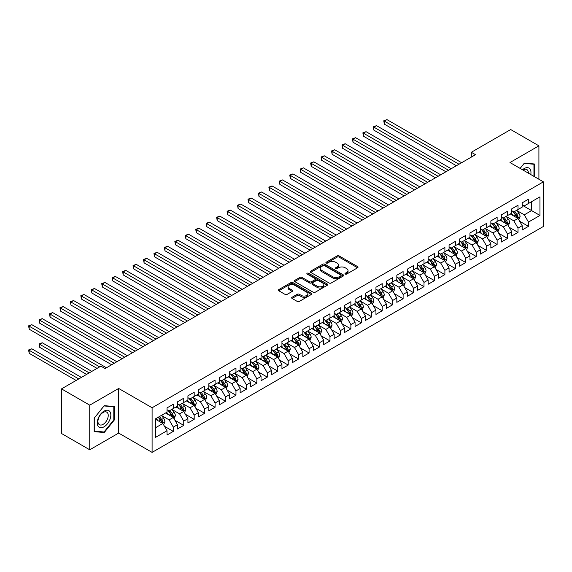 <?xml version="1.0" encoding="UTF-8"?>
<svg xmlns="http://www.w3.org/2000/svg" width="572" height="572" viewBox="0 0 572 572"><rect width="100%" height="100%" fill="white"/><g stroke="black" fill="none" stroke-linecap="round" stroke-linejoin="round"><path stroke-width="0.86" d="M345.266 274.067A1.015 0.586 0 0 0 346.703 274.067L357.6 267.775A1.451 0.837 0 0 0 358.022 267.188A1.451 0.837 0 0 0 357.6 266.595L339.139 255.934A1.451 0.837 0 0 0 337.094 255.934L326.197 262.226A1.015 0.586 0 0 0 325.897 262.641A1.015 0.586 0 0 0 326.197 263.056A1.015 0.586 0 0 0 327.634 263.056L329.043 262.241A4.64 2.681 0 0 1 335.607 262.241L337.144 263.127A4.64 2.681 0 0 1 338.502 265.022A4.64 2.681 0 0 1 337.144 266.917L335.735 267.732A1.015 0.586 0 0 0 335.435 268.146A1.015 0.586 0 0 0 335.735 268.561A1.015 0.586 0 0 0 337.165 268.561L338.581 267.746A4.64 2.681 0 0 1 345.138 267.746L346.682 268.633A4.64 2.681 0 0 1 348.041 270.527A4.64 2.681 0 0 1 346.682 272.422L345.266 273.237A1.015 0.586 0 0 0 344.973 273.652A1.015 0.586 0 0 0 345.266 274.067L345.266 273.237M292.077 297.254A1.451 0.837 0 0 0 291.656 297.848A1.451 0.837 0 0 0 292.077 298.441L297.254 301.43A1.451 0.837 0 0 0 299.306 301.43L311.404 294.444A1.451 0.837 0 0 0 311.833 293.851A1.451 0.837 0 0 0 311.404 293.264L292.95 282.604A1.451 0.837 0 0 0 290.898 282.604L278.8 289.589A1.451 0.837 0 0 0 278.378 290.183A1.451 0.837 0 0 0 278.8 290.776L285.056 294.387A1.451 0.837 0 0 0 287.108 294.387L292.285 291.398A1.451 0.837 0 0 0 292.707 290.805A1.451 0.837 0 0 0 292.285 290.211L289.182 288.424A3.882 2.238 0 0 1 288.045 286.837A3.882 2.238 0 0 1 290.44 284.77A3.882 2.238 0 0 1 294.666 285.256L306.821 292.271A3.882 2.238 0 0 1 307.958 293.851A3.882 2.238 0 0 1 305.562 295.924A3.882 2.238 0 0 1 301.33 295.438L299.306 294.265A1.451 0.837 0 0 0 297.254 294.265L292.077 297.254L292.077 298.441M89.733 405.162L89.733 449.792L118.669 433.083L118.669 388.459L89.733 405.162L61.526 388.881L100.908 366.144L105.084 368.554L475.504 154.697L471.321 152.288L471.321 157.107M118.669 388.459L152.095 407.757L543.4 181.839L543.4 226.469L152.095 452.388L152.095 407.757M538.91 179.243L538.91 145.831L509.974 162.534L543.4 181.839M538.91 145.831L510.703 129.551L471.321 152.288M329.143 283.018A1.451 0.837 0 0 0 331.195 283.018L343.293 276.033A1.451 0.837 0 0 0 343.722 275.447A1.451 0.837 0 0 0 343.293 274.853L324.839 264.192A1.451 0.837 0 0 0 322.787 264.192L310.689 271.178A1.451 0.837 0 0 0 310.267 271.772A1.451 0.837 0 0 0 310.689 272.365L329.143 283.018M307.557 274.288A1.015 0.586 0 0 1 308.587 274.431L308.587 273.223L327.348 284.055A1.451 0.837 0 0 1 327.777 284.649A1.451 0.837 0 0 1 327.348 285.242L315.251 292.228A1.451 0.837 0 0 1 313.199 292.228L294.744 281.567L299.921 278.6L299.921 277.399L294.744 280.387A1.451 0.837 0 0 0 294.323 280.981A1.451 0.837 0 0 0 294.744 281.567L294.744 280.387M299.921 278.6A1.451 0.837 0 0 1 301.973 278.6L301.973 277.399A1.451 0.837 0 0 0 299.921 277.399M301.973 277.399L309.459 281.717A1.451 0.837 0 0 0 311.511 281.717L314.943 279.737A1.451 0.837 0 0 0 315.372 279.143A1.451 0.837 0 0 0 314.943 278.55L307.15 274.052A1.015 0.586 0 0 1 306.857 273.638A1.015 0.586 0 0 1 307.479 273.094A1.015 0.586 0 0 1 308.587 273.223M522.193 205.176L531.595 210.603L531.595 201.68L539.954 196.854L528.464 203.489L528.464 199.206L522.193 202.824L522.193 207.107L518.017 209.516L518.017 205.234L511.747 208.852L511.747 213.134L507.571 215.551L507.571 211.268L501.301 214.886L501.301 219.169L497.125 221.578L497.125 217.296L490.855 220.914L490.855 225.196L486.679 227.613L486.679 223.33L480.408 226.948L480.408 231.231L476.233 233.641L476.233 229.358L469.962 232.976L469.962 237.258L465.787 239.675L465.787 235.392L459.516 239.01L459.516 243.293L455.341 245.703L455.341 241.42L449.07 245.038L449.07 249.32L444.894 251.737L444.894 247.454L438.624 251.072L438.624 255.355L434.448 257.765L434.448 253.482L428.178 257.1L428.178 261.383L424.002 263.799L424.002 259.516L417.732 263.134L417.732 267.417L413.556 269.827L413.556 265.544L407.285 269.162L407.285 273.445L403.11 275.861L403.11 271.578L396.839 275.196L396.839 279.479L392.664 281.889L392.664 277.606L386.393 281.224L386.393 285.507L382.218 287.923L382.218 283.64L375.947 287.258L375.947 291.541L371.771 293.951L371.771 289.668L365.508 293.286L365.508 297.569L361.325 299.985L361.325 295.703L355.062 299.32L355.062 303.603L350.879 306.013L350.879 301.73L344.616 305.348L344.616 309.631L340.433 312.047L340.433 307.765L334.17 311.382L334.17 315.665L329.987 318.075L329.987 313.792L323.723 317.41L323.723 321.693L319.541 324.109L319.541 319.827L313.277 323.445L313.277 327.727L309.094 330.137L309.094 325.854L302.831 329.472L302.831 333.755L298.648 336.172L298.648 331.889L292.385 335.507L292.385 339.789L288.202 342.199L288.202 337.916L281.939 341.534L281.939 345.817L277.756 348.234L277.756 343.951L271.493 347.569L271.493 351.851L267.31 354.261L267.31 349.978L261.046 353.596L261.046 357.879L256.864 360.288L256.864 356.013L250.6 359.631L250.6 363.914L246.418 366.323L246.418 362.04L240.154 365.658L240.154 369.941L235.971 372.351L235.971 368.075L229.708 371.693L229.708 375.976L225.525 378.385L225.525 374.102L219.262 377.72L219.262 382.003L215.079 384.413L215.079 380.137L208.816 383.755L208.816 388.038L204.633 390.447L204.633 386.164L198.37 389.782L198.37 394.065L194.187 396.475L194.187 392.199L187.923 395.817L187.923 400.1L183.741 402.509L183.741 398.226L177.477 401.844L177.477 406.127L173.295 408.537L173.295 404.261L167.031 407.879L167.031 412.155L155.541 418.79L155.541 437.365L167.031 430.73L162.856 423.494L155.541 419.276M539.954 196.854L539.954 215.429L528.464 222.065L524.281 214.829L516.709 210.453M519.633 221.25L528.464 226.348L528.464 222.065M528.464 226.348L522.193 229.965L522.193 225.683L518.017 228.092L513.835 220.856L506.263 216.488M509.187 227.277L518.017 232.375L518.017 228.092M518.017 232.375L511.747 235.993L511.747 231.71L507.571 234.127L503.389 226.891L495.817 222.515M498.741 233.312L507.571 238.41L507.571 234.127M507.571 238.41L501.301 242.028L501.301 237.745L497.125 240.154L492.942 232.918L485.371 228.543M488.295 239.339L497.125 244.437L497.125 240.154M497.125 244.437L490.855 248.055L490.855 243.772L486.679 246.189L482.496 238.953L474.924 234.577M477.849 245.374L486.679 250.472L486.679 246.189M486.679 250.472L480.408 254.09L480.408 249.807L476.233 252.216L472.057 244.98L464.478 240.605M467.403 251.401L476.233 256.499L476.233 252.216M476.233 256.499L469.962 260.117L469.962 255.834L465.787 258.251L461.611 251.008L454.032 246.639M456.957 257.436L465.787 262.534L465.787 258.251M465.787 262.534L459.516 266.152L459.516 261.869L455.341 264.278L451.165 257.042L443.586 252.667M446.51 263.463L455.341 268.561L455.341 264.278M455.341 268.561L449.07 272.179L449.07 267.896L444.894 270.313L440.719 263.07L433.14 258.701M436.064 269.498L444.894 274.596L444.894 270.313M444.894 274.596L438.624 278.214L438.624 273.931L434.448 276.34L430.273 269.105L422.694 264.729M425.618 275.525L434.448 280.623L434.448 276.34M434.448 280.623L428.178 284.241L428.178 279.958L424.002 282.375L419.827 275.132L412.248 270.763M415.172 281.56L424.002 286.658L424.002 282.375M424.002 286.658L417.732 290.276L417.732 285.993L413.556 288.402L409.38 281.167L401.801 276.791M404.733 287.587L413.556 292.685L413.556 288.402M413.556 292.685L407.285 296.303L407.285 292.02L403.11 294.437L398.934 287.194L391.355 282.825M394.287 293.622L403.11 298.72L403.11 294.437M403.11 298.72L396.839 302.338L396.839 298.055L392.664 300.464L388.488 293.229L380.909 288.853M383.841 299.649L392.664 304.747L392.664 300.464M392.664 304.747L386.393 308.365L386.393 304.082L382.218 306.499L378.042 299.256L370.463 294.887M373.394 305.684L382.218 310.775L382.218 306.499M382.218 310.775L375.947 314.4L375.947 310.117L371.771 312.526L367.596 305.291L360.017 300.915M362.948 311.711L371.771 316.809L371.771 312.526M371.771 316.809L365.508 320.427L365.508 316.144L361.325 318.561L357.15 311.318L349.578 306.95M352.502 317.746L361.325 322.837L361.325 318.561M361.325 322.837L355.062 326.462L355.062 322.179L350.879 324.589L346.703 317.353L339.132 312.977M342.056 323.773L350.879 328.871L350.879 324.589M350.879 328.871L344.616 332.489L344.616 328.206L340.433 330.623L336.257 323.38L328.685 319.012M331.61 329.808L340.433 334.899L340.433 330.623M340.433 334.899L334.17 338.524L334.17 334.241L329.987 336.651L325.811 329.415L318.239 325.039M321.164 335.835L329.987 340.933L329.987 336.651M329.987 340.933L323.723 344.551L323.723 340.268L319.541 342.685L315.365 335.442L307.793 331.074M310.718 341.87L319.541 346.961L319.541 342.685M319.541 346.961L313.277 350.586L313.277 346.303L309.094 348.713L304.919 341.477L297.347 337.101M300.271 347.898L309.094 352.995L309.094 348.713M309.094 352.995L302.831 356.613L302.831 352.331L298.648 354.747L294.473 347.504L286.901 343.136M289.825 353.932L298.648 359.023L298.648 354.747M298.648 359.023L292.385 362.641L292.385 358.365L288.202 360.775L284.027 353.539L276.455 349.163M279.379 359.96L288.202 365.058L288.202 360.775M288.202 365.058L281.939 368.675L281.939 364.393L277.756 366.802L273.58 359.566L266.009 355.198M268.933 365.994L277.756 371.085L277.756 366.802M277.756 371.085L271.493 374.703L271.493 370.427L267.31 372.837L263.134 365.601L255.562 361.225M258.487 372.022L267.31 377.12L267.31 372.837M267.31 377.12L261.046 380.738L261.046 376.455L256.864 378.864L252.688 371.628L245.116 367.26M248.041 378.056L256.864 383.147L256.864 378.864M256.864 383.147L250.6 386.765L250.6 382.489L246.418 384.899L242.242 377.663L234.67 373.287M237.595 384.084L246.418 389.182L246.418 384.899M246.418 389.182L240.154 392.8L240.154 388.517L235.971 390.926L231.796 383.69L224.224 379.322M227.148 390.118L235.971 395.209L235.971 390.926M235.971 395.209L229.708 398.827L229.708 394.551L225.525 396.961L221.35 389.725L213.778 385.349M216.702 396.146L225.525 401.244L225.525 396.961M225.525 401.244L219.262 404.862L219.262 400.579L215.079 402.988L210.904 395.752L203.332 391.384M206.256 402.18L215.079 407.271L215.079 402.988M215.079 407.271L208.816 410.889L208.816 406.613L204.633 409.023L200.457 401.787L192.886 397.411M195.81 408.208L204.633 413.306L204.633 409.023M204.633 413.306L198.37 416.924L198.37 412.641L194.187 415.05L190.011 407.815L182.439 403.446M185.364 414.242L194.187 419.333L194.187 415.05M194.187 419.333L187.923 422.951L187.923 418.675L183.741 421.085L179.565 413.849L171.993 409.473M174.918 420.27L183.741 425.368L183.741 421.085M183.741 425.368L177.477 428.986L177.477 424.703L173.295 427.112L169.119 419.877L161.547 415.508M164.471 426.304L173.295 431.395L173.295 427.112M173.295 431.395L167.031 435.013L167.031 430.73M167.031 409.745L169.119 410.953L173.295 408.537M155.541 427.72L162.856 423.494M177.477 403.718L179.565 404.919L183.741 402.509M169.119 419.877L173.295 417.467L165.565 413.005M177.477 424.703L173.295 417.467M187.923 397.683L190.011 398.891L194.187 396.475M179.565 413.849L183.741 411.432L176.012 406.971M187.923 418.675L183.741 411.432M198.37 391.656L200.457 392.857L204.633 390.447M190.011 407.815L194.187 405.405L186.458 400.943M198.37 412.641L194.187 405.405M208.816 385.621L210.904 386.829L215.079 384.413M200.457 401.787L204.633 399.37L196.904 394.909M208.816 406.613L204.633 399.37M219.262 379.593L221.35 380.795L225.525 378.385M210.904 395.752L215.079 393.343L207.35 388.881M219.262 400.579L215.079 393.343M229.708 373.559L231.796 374.767L235.971 372.351M221.35 389.725L225.525 387.308L217.796 382.847M229.708 394.551L225.525 387.308M240.154 367.531L242.242 368.733L246.418 366.323M231.796 383.69L235.971 381.281L228.242 376.819M240.154 388.517L235.971 381.281M250.6 361.497L252.688 362.705L256.864 360.288M242.242 377.663L246.418 375.246L238.688 370.785M250.6 382.489L246.418 375.246M261.046 355.469L263.134 356.671L267.31 354.261M252.688 371.628L256.864 369.219L249.135 364.757M261.046 376.455L256.864 369.219M271.493 349.435L273.58 350.643L277.756 348.234M263.134 365.601L267.31 363.184L259.581 358.723M271.493 370.427L267.31 363.184M281.939 343.407L284.027 344.609L288.202 342.199M273.58 359.566L277.756 357.157L270.027 352.695M281.939 364.393L277.756 357.157M292.385 337.373L294.473 338.581L298.648 336.172M284.027 353.539L288.202 351.122L280.473 346.661M292.385 358.365L288.202 351.122M302.831 331.345L304.919 332.546L309.094 330.137M294.473 347.504L298.648 345.095L290.919 340.633M302.831 352.331L298.648 345.095M313.277 325.311L315.365 326.519L319.541 324.109M304.919 341.477L309.094 339.06L301.365 334.599M313.277 346.303L309.094 339.06M323.723 319.283L325.811 320.484L329.987 318.075M315.365 335.442L319.541 333.033L311.812 328.571M323.723 340.268L319.541 333.033M334.17 313.249L336.257 314.457L340.433 312.047M325.811 329.415L329.987 326.998L322.258 322.536M334.17 334.241L329.987 326.998M344.616 307.221L346.703 308.422L350.879 306.013M336.257 323.38L340.433 320.971L332.704 316.509M344.616 328.206L340.433 320.971M355.062 301.187L357.15 302.395L361.325 299.985M346.703 317.353L350.879 314.936L343.15 310.474M355.062 322.179L350.879 314.936M365.508 295.159L367.596 296.368L371.771 293.951M357.15 311.318L361.325 308.909L353.596 304.447M365.508 316.144L361.325 308.909M375.947 289.125L378.042 290.333L382.218 287.923M367.596 305.291L371.771 302.881L364.042 298.412M375.947 310.117L371.771 302.881M386.393 283.097L388.488 284.305L392.664 281.889M378.042 299.256L382.218 296.847L374.488 292.385M386.393 304.082L382.218 296.847M396.839 277.062L398.934 278.271L403.11 275.861M388.488 293.229L392.664 290.819L384.935 286.35M396.839 298.055L392.664 290.819M407.285 271.035L409.38 272.243L413.556 269.827M398.934 287.194L403.11 284.784L395.381 280.323M407.285 292.02L403.11 284.784M417.732 265L419.827 266.209L424.002 263.799M409.38 281.167L413.556 278.757L405.827 274.288M417.732 285.993L413.556 278.757M428.178 258.973L430.273 260.181L434.448 257.765M419.827 275.132L424.002 272.722L416.273 268.261M428.178 279.958L424.002 272.722M438.624 252.938L440.719 254.147L444.894 251.737M430.273 269.105L434.448 266.695L426.719 262.226M438.624 273.931L434.448 266.695M449.07 246.911L451.165 248.119L455.341 245.703M440.719 263.07L444.894 260.66L437.165 256.199M449.07 267.896L444.894 260.66M459.516 240.876L461.611 242.085L465.787 239.675M451.165 257.042L455.341 254.633L447.611 250.164M459.516 261.869L455.341 254.633M469.962 234.849L472.057 236.057L476.233 233.641M461.611 251.008L465.787 248.598L458.058 244.137M469.962 255.834L465.787 248.598M480.408 228.814L482.496 230.023L486.679 227.613M472.057 244.98L476.233 242.571L468.504 238.102M480.408 249.807L476.233 242.571M490.855 222.787L492.942 223.995L497.125 221.578M482.496 238.953L486.679 236.536L478.95 232.075M490.855 243.772L486.679 236.536M501.301 216.752L503.389 217.961L507.571 215.551M492.942 232.918L497.125 230.509L489.396 226.04M501.301 237.745L497.125 230.509M511.747 210.725L513.835 211.933L518.017 209.516M503.389 226.891L507.571 224.474L499.842 220.013M511.747 231.71L507.571 224.474M522.193 204.69L524.281 205.899L528.464 203.489M513.835 220.856L518.017 218.447L510.288 213.978M522.193 225.683L518.017 218.447M61.526 388.881L61.526 433.512L89.733 449.792M118.669 433.083L152.095 452.388M524.281 214.829L531.595 210.603L539.954 215.429M534.47 176.676L534.47 163.992L524.388 163.091L520.12 168.397M114.329 419.991L114.329 406.556L104.247 405.655L94.173 418.196L94.173 431.631L104.247 432.532L114.329 419.991L113.807 419.691M345.674 274.21L346.682 273.63A4.64 2.681 0 0 0 348.041 271.736L348.041 270.527M338.502 265.022L338.502 266.23A4.64 2.681 0 0 1 337.144 268.125L336.136 268.704M357.579 267.789L339.139 257.143A1.451 0.837 0 0 0 337.094 257.143L326.605 263.199M343.279 276.047L324.839 265.401A1.451 0.837 0 0 0 322.787 265.401L310.71 272.379L310.689 271.178M340.733 275.854A1.015 0.586 0 0 0 341.026 275.447A1.015 0.586 0 0 0 340.733 275.032L324.531 265.673A1.015 0.586 0 0 0 323.094 265.673L321.607 266.531A4.64 2.681 0 0 0 320.248 268.425A4.64 2.681 0 0 0 321.607 270.32L332.682 276.719A4.64 2.681 0 0 0 339.246 276.719L340.733 275.854L340.733 277.062A1.015 0.586 0 0 0 341.026 276.648L341.026 275.447M320.248 268.425L320.248 269.634A4.64 2.681 0 0 0 321.607 271.528L321.607 270.32M340.733 277.062L339.246 277.921A4.64 2.681 0 0 1 332.682 277.921L321.607 271.528M301.973 278.6L309.459 282.925A1.451 0.837 0 0 0 311.511 282.925L314.943 280.938A1.451 0.837 0 0 0 315.372 280.351L315.372 279.143M308.587 274.431L327.334 285.249M317.224 286.2A3.882 2.238 0 0 0 321.45 286.686A3.882 2.238 0 0 0 323.845 284.62A3.882 2.238 0 0 0 322.708 283.033L318.432 280.566A1.451 0.837 0 0 0 316.38 280.566L312.941 282.547A1.451 0.837 0 0 0 312.519 283.14A1.451 0.837 0 0 0 312.941 283.733L317.224 286.2L317.224 287.409A3.882 2.238 0 0 0 321.45 287.895A3.882 2.238 0 0 0 323.845 285.828L323.845 284.62M312.519 283.14L312.519 284.348A1.451 0.837 0 0 0 312.941 284.935L312.941 283.733M317.224 287.409L312.941 284.935M307.958 293.851L307.958 295.059A3.882 2.238 0 0 1 305.562 297.125A3.882 2.238 0 0 1 301.33 296.646L299.306 295.474A1.451 0.837 0 0 0 297.254 295.474L292.099 298.455M288.045 286.837L288.045 288.045A3.882 2.238 0 0 0 289.182 289.625L289.182 288.424M292.263 291.405L289.182 289.625M311.39 294.458L292.95 283.812A1.451 0.837 0 0 0 290.898 283.812L278.821 290.783L278.8 289.589M103.182 431.917L104.247 432.532M518.79 219.784L520.084 216.624A3.918 2.259 -120 0 0 518.833 213.292L516.616 210.324M513.077 215.594L511.389 213.342M384.341 148.262L435.492 177.799L363.449 136.2L363.449 133.183L366.059 131.674L440.719 174.782M517.281 218.018L517.967 216.788A3.918 2.259 -120 0 0 516.852 214.436L514.628 211.476M513.363 211.654L516.108 215.315A1.995 1.151 60 0 1 516.466 215.923L517.967 216.788M512.676 211.261L515.594 215.158A3.918 2.259 60 0 1 516.716 217.51L516.795 217.739M458.994 164.228L384.341 121.121L386.951 119.612L461.611 162.72M456.384 165.737L384.341 124.138L384.341 121.121L383.762 120.792L386.951 119.612M384.341 124.138L383.762 120.792M508.344 225.811L509.638 222.651A3.918 2.259 -120 0 0 508.386 219.319L506.17 216.359M502.631 221.629L500.943 219.376M373.895 154.29L425.046 183.827L353.003 142.228L353.003 139.218L355.612 137.709L430.273 180.809M506.835 224.052L507.521 222.823A3.918 2.259 -120 0 0 506.406 220.463L504.182 217.503M502.917 217.689L505.662 221.35A1.995 1.151 60 0 1 506.02 221.95L507.521 222.823M502.23 217.288L505.147 221.192A3.918 2.259 60 0 1 506.27 223.545L506.349 223.774M497.897 231.846L499.192 228.686A3.918 2.259 -120 0 0 497.94 225.354L495.724 222.386M492.185 227.656L490.497 225.404M363.449 160.324L414.6 189.861L342.557 148.262L342.557 145.245L345.166 143.736L419.827 186.844M496.389 230.08L497.075 228.85A3.918 2.259 -120 0 0 495.96 226.498L493.736 223.538M492.471 223.716L495.216 227.377A1.995 1.151 60 0 1 495.574 227.985L497.075 228.85M491.784 223.323L494.701 227.22A3.918 2.259 60 0 1 495.824 229.572L495.903 229.801M448.548 170.256L373.895 127.156L376.505 125.647L451.165 168.747M445.938 171.764L373.895 130.166L373.895 127.156L373.316 126.82L376.505 125.647M373.895 130.166L373.316 126.82M438.102 176.29L362.87 132.854L366.059 131.674M363.449 136.2L362.87 132.854M530.759 174.539A9.602 5.541 120 0 0 530.058 169.09A9.602 5.541 120 0 0 522.508 169.777M528.364 173.152A7.272 4.197 120 0 0 527.677 170.32A7.272 4.197 120 0 0 526.862 169.562A7.272 4.197 120 0 0 523.001 170.056M520.141 168.411L524.181 163.385L533.948 164.257L533.948 176.376M533.297 163.885L533.948 164.257M98.162 426.29A9.602 5.541 120 0 0 107.436 423.802A9.602 5.541 120 0 0 109.924 411.661A9.602 5.541 120 0 0 100.643 414.142A9.602 5.541 120 0 0 98.162 426.29M98.634 423.959A7.272 4.197 120 0 0 99.456 424.717A7.272 4.197 120 0 0 106.22 421.328A7.272 4.197 120 0 0 107.543 412.884A7.272 4.197 120 0 0 106.721 412.126A7.272 4.197 120 0 0 99.957 415.522A7.272 4.197 120 0 0 98.634 423.959M104.04 405.948L113.807 406.821L113.807 419.848L104.04 431.996L94.273 431.124L94.273 418.103L104.04 405.948M113.163 406.449L113.807 406.821M487.451 237.873L488.745 234.713A3.918 2.259 -120 0 0 487.494 231.381L485.278 228.421M481.738 233.691L480.058 231.438M353.003 166.352L404.154 195.889L332.11 154.29L332.11 151.28L334.72 149.771L409.38 192.871M485.943 236.114L486.636 234.885A3.918 2.259 -120 0 0 485.514 232.525L483.29 229.565M482.024 229.751L484.77 233.412A1.995 1.151 60 0 1 485.127 234.012L486.636 234.885M481.338 229.351L484.255 233.254A3.918 2.259 60 0 1 485.378 235.607L485.456 235.836M477.005 243.908L478.299 240.748A3.918 2.259 -120 0 0 477.048 237.416L474.832 234.448M471.292 239.718L469.612 237.466M342.557 172.386L393.708 201.916L321.664 160.324L321.664 157.307L324.274 155.798L398.934 198.906M475.496 242.142L476.19 240.912A3.918 2.259 -120 0 0 475.067 238.56L472.844 235.6M471.578 235.778L474.324 239.439A1.995 1.151 60 0 1 474.681 240.047L476.19 240.912M470.892 235.385L473.809 239.282A3.918 2.259 60 0 1 474.932 241.634L475.01 241.863M427.656 182.318L352.423 138.882L355.612 137.709M353.003 142.228L352.423 138.882M417.21 188.352L341.977 144.916L345.166 143.736M342.557 148.262L341.977 144.916M466.559 249.935L467.853 246.775A3.918 2.259 -120 0 0 466.602 243.443L464.385 240.483M460.846 245.745L459.166 243.5M332.11 178.414L383.261 207.951L311.218 166.352L311.218 163.342L313.828 161.833L388.488 204.933M465.05 248.177L465.744 246.947A3.918 2.259 -120 0 0 464.621 244.587L462.398 241.627M461.132 241.813L463.878 245.474A1.995 1.151 60 0 1 464.235 246.074L465.744 246.947M460.446 241.413L463.37 245.317A3.918 2.259 60 0 1 464.485 247.669L464.564 247.898M406.763 194.38L331.531 150.944L334.72 149.771M332.11 154.29L331.531 150.944M456.113 255.97L457.407 252.81A3.918 2.259 -120 0 0 456.156 249.478L453.939 246.511M450.4 251.78L448.72 249.528M321.664 184.449L372.815 213.978L300.772 172.386L300.772 169.369L303.382 167.861L378.042 210.968M454.604 254.204L455.298 252.974A3.918 2.259 -120 0 0 454.175 250.622L451.952 247.662M450.686 247.84L453.432 251.501A1.995 1.151 60 0 1 453.789 252.109L455.298 252.974M450 247.447L452.924 251.344A3.918 2.259 60 0 1 454.039 253.696L454.118 253.925M396.317 200.415L321.085 156.978L324.274 155.798M321.664 160.324L321.085 156.978M445.667 261.997L446.961 258.837A3.918 2.259 -120 0 0 445.71 255.505L443.493 252.545M439.961 257.808L438.274 255.562M311.218 190.476L362.369 220.013L290.326 178.414L290.326 175.404L292.935 173.895L367.596 216.995M444.158 260.239L444.852 259.009A3.918 2.259 -120 0 0 443.729 256.649L441.512 253.689M440.24 253.875L442.985 257.536A1.995 1.151 60 0 1 443.343 258.136L444.852 259.009M439.553 253.475L442.478 257.379A3.918 2.259 60 0 1 443.593 259.731L443.672 259.96M385.871 206.442L310.639 163.006L313.828 161.833M311.218 166.352L310.639 163.006M435.221 268.032L436.515 264.872A3.918 2.259 -120 0 0 435.263 261.54L433.047 258.573M429.515 263.842L427.827 261.59M300.772 196.511L351.923 226.04L279.88 184.449L279.88 181.431L282.489 179.923L357.15 223.03M433.712 266.266L434.405 265.036A3.918 2.259 -120 0 0 433.283 262.684L431.066 259.724M429.794 259.902L432.539 263.563A1.995 1.151 60 0 1 432.897 264.171L434.405 265.036M429.107 259.509L432.032 263.406A3.918 2.259 60 0 1 433.147 265.758L433.226 265.987M375.425 212.477L300.193 169.04L303.382 167.861M300.772 172.386L300.193 169.04M424.774 274.06L426.068 270.899A3.918 2.259 -120 0 0 424.817 267.567L422.601 264.607M419.069 269.87L417.381 267.625M290.326 202.538L341.477 232.075L269.433 190.476L269.433 187.466L272.043 185.957L346.703 229.057M423.266 272.293L423.959 271.071A3.918 2.259 -120 0 0 422.837 268.711L420.62 265.751M419.347 265.937L422.093 269.598A1.995 1.151 60 0 1 422.451 270.198L423.959 271.071M418.661 265.537L421.585 269.441A3.918 2.259 60 0 1 422.701 271.793L422.779 272.022M364.979 218.504L289.747 175.068L292.935 173.895M290.326 178.414L289.747 175.068M414.328 280.094L415.622 276.934A3.918 2.259 -120 0 0 414.378 273.602L412.155 270.635M408.623 275.904L406.935 273.652M279.88 208.573L331.031 238.102L258.987 196.511L258.987 193.493L261.597 191.985L336.257 235.092M412.82 278.328L413.513 277.098A3.918 2.259 -120 0 0 412.391 274.746L410.174 271.786M408.901 271.965L411.647 275.625A1.995 1.151 60 0 1 412.004 276.233L413.513 277.098M408.215 271.571L411.139 275.468A3.918 2.259 60 0 1 412.255 277.82L412.333 278.049M354.533 224.539L279.308 181.102L282.489 179.923M279.88 184.449L279.308 181.102M403.882 286.122L405.176 282.961A3.918 2.259 -120 0 0 403.932 279.629L401.708 276.669M398.176 281.932L396.489 279.679M269.433 214.6L320.585 244.137L248.541 202.538L248.541 199.528L251.151 198.019L325.811 241.119M402.373 284.356L403.067 283.133A3.918 2.259 -120 0 0 401.944 280.773L399.728 277.813M398.455 277.999L401.201 281.66A1.995 1.151 60 0 1 401.558 282.261L403.067 283.133M397.769 277.599L400.693 281.503A3.918 2.259 60 0 1 401.809 283.855L401.887 284.084M344.087 230.566L268.861 187.13L272.043 185.957M269.433 190.476L268.861 187.13M393.436 292.156L394.73 288.996A3.918 2.259 -120 0 0 393.486 285.664L391.262 282.697M387.73 287.966L386.043 285.714M258.987 220.635L310.138 250.164L238.095 208.573L238.095 205.555L240.705 204.047L315.365 247.154M391.927 290.39L392.621 289.16A3.918 2.259 -120 0 0 391.498 286.808L389.282 283.841M388.009 284.027L390.755 287.687A1.995 1.151 60 0 1 391.112 288.295L392.621 289.16M387.323 283.633L390.247 287.53A3.918 2.259 60 0 1 391.362 289.882L391.441 290.111M333.648 236.601L258.415 193.164L261.597 191.985M258.987 196.511L258.415 193.164M382.99 298.184L384.284 295.023A3.918 2.259 -120 0 0 383.04 291.691L380.816 288.731M377.284 293.994L375.597 291.741M248.541 226.662L299.692 256.199L227.649 214.6L227.649 211.59L230.259 210.081L304.919 253.181M381.481 296.418L382.175 295.195A3.918 2.259 -120 0 0 381.052 292.835L378.836 289.875M377.563 290.061L380.308 293.722A1.995 1.151 60 0 1 380.666 294.323L382.175 295.195M376.877 289.661L379.801 293.558A3.918 2.259 60 0 1 380.916 295.917L380.995 296.146M323.201 242.628L247.969 199.192L251.151 198.019M248.541 202.538L247.969 199.192M372.544 304.218L373.838 301.058A3.918 2.259 -120 0 0 372.594 297.726L370.37 294.759M366.838 300.028L365.15 297.776M238.095 232.697L289.246 262.226L217.203 220.635L217.203 217.617L219.812 216.109L294.473 259.216M371.035 302.452L371.728 301.222A3.918 2.259 -120 0 0 370.606 298.87L368.389 295.903M367.117 296.089L369.862 299.749A1.995 1.151 60 0 1 370.227 300.357L371.728 301.222M366.43 295.695L369.355 299.592A3.918 2.259 60 0 1 370.47 301.945L370.549 302.173M312.755 248.656L237.523 205.226L240.705 204.047M238.095 208.573L237.523 205.226M362.097 310.246L363.392 307.085A3.918 2.259 -120 0 0 362.147 303.753L359.924 300.793M356.392 306.056L354.704 303.803M227.649 238.724L278.8 268.261L206.757 226.662L206.757 223.652L209.366 222.143L284.027 265.244M360.589 308.48L361.282 307.257A3.918 2.259 -120 0 0 360.16 304.897L357.943 301.937M356.678 302.123L359.416 305.777A1.995 1.151 60 0 1 359.781 306.385L361.282 307.257M355.984 301.723L358.909 305.62A3.918 2.259 60 0 1 360.024 307.979L360.11 308.201M302.309 254.69L227.077 211.254L230.259 210.081M227.649 214.6L227.077 211.254M351.651 316.28L352.945 313.12A3.918 2.259 -120 0 0 351.701 309.781L349.478 306.821M345.946 312.09L344.258 309.838M217.203 244.759L268.354 274.288L196.31 232.697L196.31 229.679L198.92 228.171L273.58 271.278M350.143 314.514L350.836 313.284A3.918 2.259 -120 0 0 349.714 310.932L347.497 307.965M346.232 308.151L348.97 311.812A1.995 1.151 60 0 1 349.335 312.419L350.836 313.284M345.538 307.757L348.462 311.654A3.918 2.259 60 0 1 349.578 314.007L349.664 314.235M291.863 260.718L216.631 217.288L219.812 216.109M217.203 220.635L216.631 217.288M341.205 322.308L342.499 319.147A3.918 2.259 -120 0 0 341.255 315.815L339.032 312.855M335.499 318.118L333.812 315.866M206.757 250.786L257.908 280.323L185.864 238.724L185.864 235.714L188.474 234.205L263.134 277.306M339.697 320.542L340.39 319.319A3.918 2.259 -120 0 0 339.267 316.959L337.051 313.999M335.785 314.185L338.524 317.839A1.995 1.151 60 0 1 338.889 318.447L340.39 319.319M335.092 313.785L338.016 317.682A3.918 2.259 60 0 1 339.132 320.041L339.217 320.263M281.417 266.752L206.185 223.316L209.366 222.143M206.757 226.662L206.185 223.316M330.759 328.342L332.053 325.182A3.918 2.259 -120 0 0 330.809 321.843L328.585 318.883M325.053 324.152L323.366 321.9M196.31 256.821L247.462 286.35L175.418 244.759L175.418 241.742L178.028 240.233L252.688 283.34M329.25 326.576L329.944 325.346A3.918 2.259 -120 0 0 328.821 322.994L326.605 320.027M325.339 320.213L328.078 323.874A1.995 1.151 60 0 1 328.442 324.481L329.944 325.346M324.646 319.82L327.57 323.716A3.918 2.259 60 0 1 328.685 326.069L328.771 326.297M270.971 272.78L195.738 229.351L198.92 228.171M196.31 232.697L195.738 229.351M320.313 334.37L321.607 331.209A3.918 2.259 -120 0 0 320.363 327.878L318.139 324.917M314.607 330.18L312.92 327.928M185.864 262.848L237.015 292.385L164.972 250.786L164.972 247.776L167.582 246.267L242.242 289.368M318.804 332.604L319.498 331.381A3.918 2.259 -120 0 0 318.375 329.022L316.159 326.061M314.893 326.247L317.632 329.901A1.995 1.151 60 0 1 317.996 330.509L319.498 331.381M314.2 325.847L317.124 329.744A3.918 2.259 60 0 1 318.247 332.103L318.325 332.325M260.525 278.814L185.292 235.378L188.474 234.205M185.864 238.724L185.292 235.378M309.867 340.404L311.161 337.244A3.918 2.259 -120 0 0 309.917 333.905L307.693 330.945M304.161 336.214L302.474 333.962M175.418 268.883L226.569 298.412L154.526 256.821L154.526 253.804L157.136 252.295L231.796 295.402M308.358 338.638L309.052 337.408A3.918 2.259 -120 0 0 307.929 335.056L305.713 332.089M304.447 332.275L307.185 335.936A1.995 1.151 60 0 1 307.55 336.543L309.052 337.408M303.753 331.882L306.678 335.778A3.918 2.259 60 0 1 307.8 338.131L307.879 338.359M250.078 284.842L174.846 241.413L178.028 240.233M175.418 244.759L174.846 241.413M299.421 346.432L300.715 343.272A3.918 2.259 -120 0 0 299.471 339.94L297.247 336.979M293.715 342.242L292.027 339.99M164.972 274.91L216.123 304.447L144.08 262.848L144.08 259.831L146.689 258.329L221.35 301.43M297.912 344.666L298.605 343.443A3.918 2.259 -120 0 0 297.483 341.084L295.266 338.123M294.001 338.309L296.739 341.963A1.995 1.151 60 0 1 297.104 342.571L298.605 343.443M293.307 337.909L296.232 341.806A3.918 2.259 60 0 1 297.354 344.165L297.433 344.387M239.632 290.876L164.4 247.44L167.582 246.267M164.972 250.786L164.4 247.44M288.974 352.466L290.269 349.306A3.918 2.259 -120 0 0 289.024 345.967L286.801 343.007M283.269 348.276L281.581 346.024M154.526 280.945L205.677 310.474L133.633 268.883L133.633 265.866L136.243 264.357L210.904 307.464M287.466 350.7L288.159 349.471A3.918 2.259 -120 0 0 287.037 347.118L284.82 344.151M283.555 344.337L286.293 347.998A1.995 1.151 60 0 1 286.658 348.605L288.159 349.471M282.861 343.944L285.785 347.84A3.918 2.259 60 0 1 286.908 350.193L286.987 350.421M229.186 296.904L153.954 253.475L157.136 252.295M154.526 256.821L153.954 253.475M278.528 358.494L279.822 355.334A3.918 2.259 -120 0 0 278.578 352.002L276.355 349.042M272.823 354.304L271.135 352.052M144.08 286.972L195.231 316.509L123.187 274.91L123.187 271.893L125.797 270.392L200.457 313.492M277.02 356.728L277.713 355.498A3.918 2.259 -120 0 0 276.591 353.146L274.374 350.186M273.109 350.371L275.847 354.025A1.995 1.151 60 0 1 276.212 354.633L277.713 355.498M272.415 349.971L275.339 353.868A3.918 2.259 60 0 1 276.462 356.227L276.541 356.449M218.74 302.938L143.508 259.502L146.689 258.329M144.08 262.848L143.508 259.502M268.082 364.528L269.383 361.368A3.918 2.259 -120 0 0 268.132 358.029L265.908 355.069M262.376 360.339L260.689 358.086M133.633 293.007L184.792 322.536L112.741 280.945L112.741 277.928L115.351 276.419L190.011 319.519M266.573 362.762L267.267 361.533A3.918 2.259 -120 0 0 266.144 359.18L263.928 356.213M262.662 356.399L265.401 360.06A1.995 1.151 60 0 1 265.765 360.667L267.267 361.533M261.969 356.006L264.893 359.902A3.918 2.259 60 0 1 266.016 362.255L266.094 362.484M208.294 308.966L133.061 265.537L136.243 264.357M133.633 268.883L133.061 265.537M257.636 370.556L258.937 367.396A3.918 2.259 -120 0 0 257.686 364.064L255.462 361.104M251.93 366.366L250.243 364.114M123.187 299.034L174.346 328.571L102.295 286.972L102.295 283.955L104.905 282.454L179.565 325.554M256.127 368.79L256.821 367.56A3.918 2.259 -120 0 0 255.698 365.208L253.482 362.248M252.216 362.433L254.955 366.087A1.995 1.151 60 0 1 255.319 366.695L256.821 367.56M251.523 362.033L254.447 365.93A3.918 2.259 60 0 1 255.57 368.289L255.648 368.511M197.848 315L122.615 271.564L125.797 270.392M123.187 274.91L122.615 271.564M247.19 376.591L248.491 373.43A3.918 2.259 -120 0 0 247.24 370.091L245.016 367.131M241.484 372.401L239.797 370.148M112.741 305.069L163.899 334.599L91.849 293.007L91.849 289.99L94.459 288.481L169.119 331.581M245.681 374.824L246.375 373.595A3.918 2.259 -120 0 0 245.252 371.242L243.036 368.275M241.77 368.461L244.509 372.122A1.995 1.151 60 0 1 244.873 372.729L246.375 373.595M241.077 368.068L244.001 371.964A3.918 2.259 60 0 1 245.123 374.317L245.202 374.546M187.401 321.028L112.169 277.599L115.351 276.419M112.741 280.945L112.169 277.599M236.744 382.618L238.045 379.458A3.918 2.259 -120 0 0 236.794 376.126L234.57 373.166M231.038 378.428L229.351 376.176M102.295 311.096L153.453 340.633L81.403 299.034L81.403 296.017L84.013 294.516L158.673 337.616M235.235 380.852L235.929 379.622A3.918 2.259 -120 0 0 234.806 377.27L232.589 374.31M231.324 374.496L234.062 378.149A1.995 1.151 60 0 1 234.427 378.757L235.929 379.622M230.63 374.095L233.555 377.992A3.918 2.259 60 0 1 234.677 380.351L234.756 380.573M176.955 327.062L101.723 283.626L104.905 282.454M102.295 286.972L101.723 283.626M226.305 388.653L227.599 385.492A3.918 2.259 -120 0 0 226.348 382.153L224.131 379.193M220.592 384.463L218.904 382.21M91.849 317.131L143.007 346.661L70.957 305.069L70.957 302.052L73.573 300.543L148.227 343.643M224.789 386.887L225.482 385.657A3.918 2.259 -120 0 0 224.36 383.304L222.143 380.337M220.878 380.523L223.616 384.184A1.995 1.151 60 0 1 223.981 384.792L225.482 385.657M220.184 380.13L223.109 384.026A3.918 2.259 60 0 1 224.231 386.379L224.31 386.608M166.509 333.09L91.277 289.661L94.459 288.481M91.849 293.007L91.277 289.661M215.858 394.68L217.153 391.52A3.918 2.259 -120 0 0 215.901 388.188L213.685 385.228M210.146 390.49L208.458 388.238M81.403 323.159L132.561 352.695L60.51 311.096L60.51 308.079L63.127 306.578L137.78 349.678M214.343 392.914L215.036 391.684A3.918 2.259 -120 0 0 213.914 389.332L211.697 386.372M210.432 386.558L213.17 390.211A1.995 1.151 60 0 1 213.535 390.819L215.036 391.684M209.738 386.157L212.662 390.054A3.918 2.259 60 0 1 213.785 392.413L213.864 392.635M156.063 339.125L80.831 295.688L84.013 294.516M81.403 299.034L80.831 295.688M205.412 400.715L206.707 397.554A3.918 2.259 -120 0 0 205.455 394.215L203.239 391.255M199.7 396.525L198.012 394.272M70.957 329.193L122.115 358.723L50.064 317.131L50.064 314.114L52.681 312.605L127.334 355.705M203.897 398.949L204.59 397.719A3.918 2.259 -120 0 0 203.468 395.366L201.251 392.399M199.985 392.585L202.724 396.246A1.995 1.151 60 0 1 203.089 396.854L204.59 397.719M199.299 392.192L202.216 396.089A3.918 2.259 60 0 1 203.339 398.441L203.417 398.67M145.617 345.152L70.385 301.723L73.573 300.543M70.957 305.069L70.385 301.723M194.966 406.742L196.26 403.582A3.918 2.259 -120 0 0 195.009 400.25L192.793 397.29M189.253 402.552L187.566 400.3M60.51 335.221L111.669 364.757L39.618 323.159L39.618 320.141L42.235 318.64L116.888 361.74M193.45 404.976L194.144 403.746A3.918 2.259 -120 0 0 193.021 401.394L190.805 398.434M189.539 398.62L192.278 402.273A1.995 1.151 60 0 1 192.642 402.881L194.144 403.746M188.853 398.219L191.77 402.116A3.918 2.259 60 0 1 192.893 404.476L192.971 404.697M135.171 351.187L59.938 307.75L63.127 306.578M60.51 311.096L59.938 307.75M184.52 412.777L185.814 409.616A3.918 2.259 -120 0 0 184.563 406.277L182.346 403.317M178.807 408.587L177.12 406.334M50.064 341.255L97.04 368.375L29.172 329.193L29.172 326.176L31.789 324.667L106.442 367.767M183.004 411.011L183.698 409.781A3.918 2.259 -120 0 0 182.575 407.428L180.359 404.461M179.093 404.647L181.832 408.308A1.995 1.151 60 0 1 182.196 408.916L183.698 409.781M178.407 404.247L181.324 408.151A3.918 2.259 60 0 1 182.447 410.503L182.525 410.732M124.725 357.214L49.492 313.778L52.681 312.605M50.064 317.131L49.492 313.778M174.074 418.804L175.368 415.644A3.918 2.259 -120 0 0 174.117 412.312L171.9 409.345M168.361 414.614L166.674 412.362M91.82 371.392L42.235 342.764L39.618 344.265L39.618 347.283L86.594 374.403M172.558 417.038L173.252 415.808A3.918 2.259 -120 0 0 172.129 413.456L169.913 410.496M168.647 410.682L171.385 414.335A1.995 1.151 60 0 1 171.75 414.943L173.252 415.808M167.961 410.281L170.878 414.178A3.918 2.259 60 0 1 172 416.538L172.079 416.759M39.618 347.283L39.046 343.936L89.211 372.894M39.046 343.936L42.235 342.764M114.278 363.249L39.046 319.812L42.235 318.64M39.618 323.159L39.046 319.812M163.628 424.839L164.922 421.678A3.918 2.259 -120 0 0 163.671 418.339L161.454 415.379M157.915 420.649L156.227 418.397M81.374 377.42L31.789 348.791L29.172 350.3L29.172 353.317L76.147 380.437M162.112 423.073L162.805 421.843A3.918 2.259 -120 0 0 161.683 419.49L159.466 416.523M158.487 417.088L160.939 420.37A1.995 1.151 60 0 1 161.304 420.971L162.805 421.843M158.215 417.245L160.432 420.213A3.918 2.259 60 0 1 161.554 422.565L161.633 422.794M29.172 353.317L28.6 349.964L78.764 378.929M28.6 349.964L31.789 348.791M99.657 366.866L28.6 325.84L31.789 324.667M29.172 329.193L28.6 325.84M346.682 273.63L346.682 272.422M335.735 268.561L335.735 267.732M337.144 268.125L337.144 266.917M326.197 263.056L326.197 262.226M337.094 257.143L337.094 255.934M339.139 257.143L339.139 255.934M357.6 267.775L357.6 266.595M322.787 265.401L322.787 264.192M324.839 265.401L324.839 264.192M343.293 276.033L343.293 274.853M332.682 277.921L332.682 276.719M339.246 277.921L339.246 276.719M309.459 282.925L309.459 281.717M311.511 282.925L311.511 281.717M314.943 280.938L314.943 279.737M327.348 285.242L327.348 284.055M297.254 295.474L297.254 294.265M299.306 295.474L299.306 294.265M301.33 296.646L301.33 295.438M292.285 291.398L292.285 290.211M290.898 283.812L290.898 282.604M292.95 283.812L292.95 282.604M311.404 294.444L311.404 293.264M517.524 218.161L520.055 216.695M516.852 214.436L518.833 213.292M513.963 216.102L515.594 215.158M507.078 224.195L509.609 222.73M506.406 220.463L508.386 219.319M503.517 222.136L505.147 221.192M496.632 230.223L499.163 228.757M495.96 226.498L497.94 225.354M493.071 228.164L494.701 227.22M486.186 236.25L488.724 234.792M485.514 232.525L487.494 231.381M482.625 234.198L484.255 233.254M475.74 242.285L478.278 240.819M475.067 238.56L477.048 237.416M472.179 240.226L473.809 239.282M465.293 248.312L467.832 246.854M464.621 244.587L466.602 243.443M461.733 246.26L463.37 245.317M454.847 254.347L457.386 252.881M454.175 250.622L456.156 249.478M451.287 252.288L452.924 251.344M444.401 260.374L446.939 258.916M443.729 256.649L445.71 255.505M440.84 258.322L442.478 257.379M433.955 266.409L436.493 264.943M433.283 262.684L435.263 261.54M430.394 264.35L432.032 263.406M423.509 272.436L426.047 270.978M422.837 268.711L424.817 267.567M419.948 270.384L421.585 269.441M413.063 278.471L415.601 277.005M412.391 274.746L414.378 273.602M409.502 276.412L411.139 275.468M402.616 284.498L405.155 283.04M401.944 280.773L403.932 279.629M399.056 282.446L400.693 281.503M392.17 290.533L394.709 289.067M391.498 286.808L393.486 285.664M388.61 288.474L390.247 287.53M381.724 296.561L384.262 295.102M381.052 292.835L383.04 291.691M378.163 294.508L379.801 293.558M371.278 302.595L373.816 301.129M370.606 298.87L372.594 297.726M367.717 300.536L369.355 299.592M360.832 308.623L363.37 307.164M360.16 304.897L362.147 303.753M357.271 306.571L358.909 305.62M350.386 314.657L352.924 313.191M349.714 310.932L351.701 309.781M346.825 312.598L348.462 311.654M339.947 320.685L342.478 319.226M339.267 316.959L341.255 315.815M336.379 318.633L338.016 317.682M329.501 326.719L332.032 325.253M328.821 322.994L330.809 321.843M325.933 324.66L327.57 323.716M319.054 332.747L321.586 331.288M318.375 329.022L320.363 327.878M315.487 330.688L317.124 329.744M308.608 338.781L311.139 337.316M307.929 335.056L309.917 333.905M305.04 336.722L306.678 335.778M298.162 344.809L300.693 343.35M297.483 341.084L299.471 339.94M294.594 342.75L296.232 341.806M287.716 350.843L290.247 349.378M287.037 347.118L289.024 345.967M284.148 348.784L285.785 347.84M277.27 356.871L279.801 355.412M276.591 353.146L278.578 352.002M273.702 354.812L275.339 353.868M266.824 362.905L269.355 361.44M266.144 359.18L268.132 358.029M263.256 360.846L264.893 359.902M256.378 368.933L258.909 367.474M255.698 365.208L257.686 364.064M252.81 366.874L254.447 365.93M245.931 374.967L248.462 373.502M245.252 371.242L247.24 370.091M242.364 372.908L244.001 371.964M235.485 380.995L238.016 379.536M234.806 377.27L236.794 376.126M231.917 378.936L233.555 377.992M225.039 387.029L227.57 385.564M224.36 383.304L226.348 382.153M221.471 384.97L223.109 384.026M214.593 393.057L217.124 391.598M213.914 389.332L215.901 388.188M211.025 390.998L212.662 390.054M204.147 399.092L206.678 397.626M203.468 395.366L205.455 394.215M200.579 397.032L202.216 396.089M193.701 405.119L196.232 403.66M193.021 401.394L195.009 400.25M190.133 403.06L191.77 402.116M183.255 411.154L185.786 409.688M182.575 407.428L184.563 406.277M179.687 409.094L181.324 408.151M172.808 417.181L175.339 415.722M172.129 413.456L174.117 412.312M169.24 415.122L170.878 414.178M162.362 423.216L164.893 421.75M161.683 419.49L163.671 418.339M158.794 421.156L160.432 420.213"/></g></svg>
